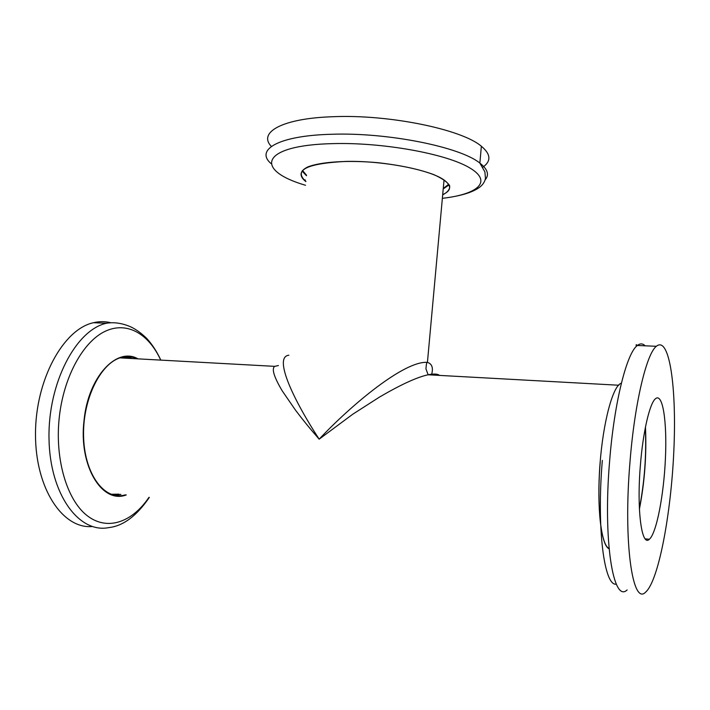 <?xml version="1.0" encoding="UTF-8"?>
<svg xmlns="http://www.w3.org/2000/svg" width="710" height="710" viewBox="0 0 710 710"><rect width="100%" height="100%" fill="white"/><g stroke="black" fill="none" stroke-linecap="round" stroke-linejoin="round"><path stroke-width="1.06" d="M130.551 358.443L123.052 357.086M111.177 494.284L118.854 494.142M439.667 375.412L438.159 374.623C435.922 373.815 432.603 373.868 428.183 374.782L428.148 374.782C417.24 377.09 401.079 384.483 379.646 396.979L352.737 414.241L319.163 439.179C308.921 427.393 303.117 420.178 295.529 410.211L282.163 390.766C274.016 376.974 271.504 368.845 274.637 366.36L278.409 365.543M431.689 374.205C433.384 367.718 431.955 363.777 427.42 362.384L427.385 362.375C404.46 360.6 351.521 404.7 319.163 439.179C294.038 400.742 272.986 356.97 288.837 355.213L288.863 355.213M443.262 188.487L448.587 184.334M302.549 170.524L306.507 175.219M640.384 465.281C642.976 431.911 649.748 403.076 655.507 398.709C662.794 392.497 667.143 421.749 665.421 458.509C663.814 495.19 656.493 533.316 649.33 539.28C641.671 547.224 636.613 509.975 640.384 465.281M629.956 462.325C623.194 542.254 632.548 606.118 645.603 592.149C658.463 581.135 670.985 514.386 673.808 451.436C676.834 388.379 669.592 335.333 656.359 346.285C646.517 353.686 634.562 403.342 629.956 462.325M639.417 509.123C644.707 481.966 646.721 454.595 645.461 427.012M645.328 427.695C646.553 454.808 644.565 481.717 639.382 508.422M621.374 383.214C613.138 385.077 603.145 421.323 599.959 464.589C596.684 507.854 601.175 545.582 609.073 548.777M600.278 461.598C596.515 505.458 600.988 545.466 609.029 548.333M271.362 146.438C257.73 132.371 282.207 118.286 333.159 116.706C389.142 114.274 462.006 129.415 481.362 146.251C490.885 154.203 491.355 161.188 482.791 167.205M305.877 181.591C298.99 176.257 299.434 171.021 307.803 166.939C320.716 161.8 348.095 160.007 377.684 162.679C400.458 165.217 419.237 169.228 434.023 174.713C442.144 178.37 447.344 182.008 449.625 185.629C450.131 189.108 447.815 192.179 442.685 194.824M302.087 171.048L306.463 175.69M443.217 188.931L448.951 184.928M305.904 181.378L305.247 180.899C293.789 169.93 307.208 163.442 345.53 161.436C383.08 160.46 431.529 170.018 444.673 180.473C451.835 186.064 451.178 190.777 442.703 194.62M92.282 526.518C62.8 529.261 35.314 488.613 35.5 434.183C35.367 379.806 63.394 329.129 93.454 322.713C99.427 321.293 105.257 321.319 110.929 322.775M126.265 494.932C102.187 504.357 78.428 465.893 84.046 420.373C88.173 376.69 116.848 346.542 137.971 358.852M132.548 358.559L126.398 356.677M114.416 495.234L120.842 494.355M125.448 494.843L123.425 495.323C103.225 499.68 83.975 472.656 83.558 435.195C82.884 397.777 101.539 361.665 122.067 357.299C127.312 356.092 132.335 356.597 137.154 358.807M645.115 345.814C642.736 343.392 640.145 343.285 637.358 345.486C626.832 352.817 614.274 402.117 609.65 460.719C602.826 540.106 613.191 603.695 627.125 589.93M646.162 539.715L646.313 538.97M602.337 460.391C596.498 528.187 604.237 586.726 616.324 584.144M271.007 163.548C254.863 149.695 278.79 135.583 331.455 134.279C387.456 132.22 460.417 146.97 479.862 163.105C487.726 169.237 489.483 174.829 485.125 179.87M305.336 180.065L303.667 179.55M305.522 185.274C253.692 170.169 260.055 145.142 333.141 143.615C382.397 142.24 445.161 153.573 468.946 167.436C493.228 181.29 478.434 194.238 442.365 198.33M149.331 497.399C136.675 515.966 123.141 526.039 108.745 527.61C79.067 533.68 49.86 494.542 49.008 438.78C47.81 383.08 76.005 329.795 106.42 323.254L93.454 322.713M148.958 497.364C132.104 522.418 107.121 531.355 86.975 515.522C66.855 499.813 54.688 458.971 59.285 417.276C63.687 376.832 83.017 341.936 104.867 331.446C126.77 320.885 148.727 333.7 160.709 360.103M618.827 385.237L428.183 374.782M274.637 366.351L120.061 357.875M427.385 362.375L427.385 362.375C426.781 361.905 426.302 364.079 425.947 368.88L428.148 374.782M444.034 180.012L427.429 362.384M649.33 539.28L645.204 538.854M656.359 346.285L637.358 345.486C636.125 344.226 635.814 344.51 636.417 346.329M481.362 146.251L479.862 163.105L484.894 171.891L485.471 178.379C484.841 181.645 483.022 184.502 480.004 186.952C474.422 191.212 465.68 194.425 453.77 196.608M160.815 360.112C156.874 351.574 152.135 344.297 146.597 338.279C137.696 329.804 131.536 327.079 128.51 325.943C120.762 322.961 113.396 322.065 106.42 323.254"/></g></svg>
